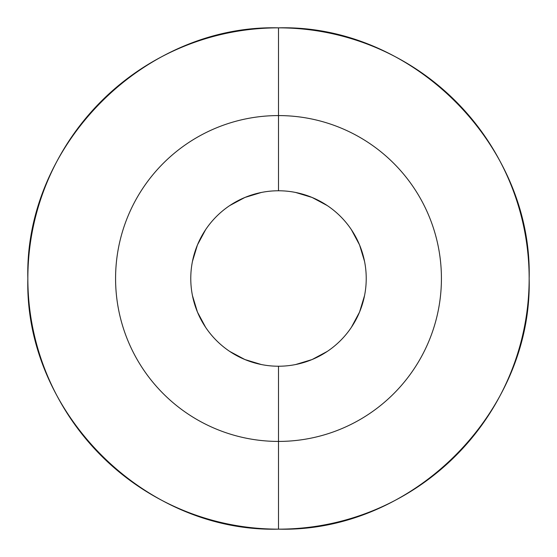 <?xml version="1.0" encoding="UTF-8"?>
<svg xmlns="http://www.w3.org/2000/svg" width="557" height="557" viewBox="0 0 557 557"><rect width="100%" height="100%" fill="white"/><g stroke="black" fill="none" stroke-linecap="round" stroke-linejoin="round"><path stroke-width="0.84" d="M278.458 366.228L278.5 366.228A87.728 87.728 0 0 1 190.773 278.5A87.728 87.728 0 0 1 278.5 190.773A87.728 87.728 0 0 0 190.773 278.5A87.728 87.728 0 0 0 278.5 366.228L278.5 441.423A162.923 162.923 0 0 1 115.578 278.5A162.923 162.923 0 0 1 278.5 115.578L278.5 190.773L278.5 115.578A162.923 162.923 0 0 1 441.423 278.5A162.923 162.923 0 0 1 278.5 441.423L278.5 529.15A250.65 250.65 0 0 0 529.15 278.5A250.65 250.65 0 0 0 278.5 27.85L278.5 115.578L278.5 27.85A250.65 250.65 0 0 0 27.85 278.5A250.65 250.65 0 0 0 278.5 529.15L278.5 441.423A162.923 162.923 0 0 1 115.578 278.5A162.923 162.923 0 0 1 278.5 115.578A162.923 162.923 0 0 1 441.423 278.5A162.923 162.923 0 0 1 278.5 441.423L278.5 366.228A87.728 87.728 0 0 0 366.228 278.5A87.728 87.728 0 0 0 278.5 190.773A87.728 87.728 0 0 1 366.228 278.5A87.728 87.728 0 0 1 278.5 366.228L278.542 366.228M295.614 364.543L312.073 359.55L327.238 351.439M351.439 327.238L359.55 312.073L364.543 295.614M364.543 261.386L359.55 244.927L351.439 229.763M327.238 205.561L312.073 197.45L295.614 192.457M261.386 192.457L244.927 197.45L229.763 205.561M205.561 229.763L197.45 244.927L192.457 261.386M192.457 295.614L197.45 312.073L205.561 327.238M229.763 351.439L244.927 359.55L261.386 364.543M278.5 529.15C412.11 532.687 532.645 412.598 529.15 278.5C532.645 144.402 412.11 24.313 278.5 27.85C144.89 24.313 24.355 144.402 27.85 278.5C24.355 412.598 144.89 532.687 278.5 529.15"/></g></svg>
